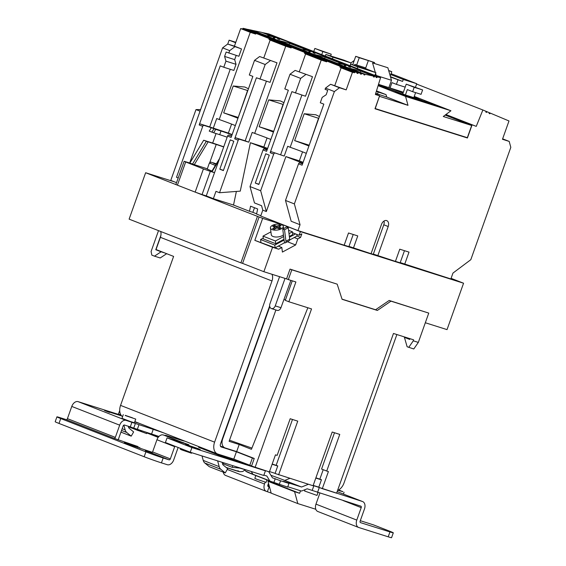 <?xml version="1.0" encoding="UTF-8"?>
<svg xmlns="http://www.w3.org/2000/svg" width="566" height="566" viewBox="0 0 566 566"><rect width="100%" height="100%" fill="white"/><g stroke="black" fill="none" stroke-linecap="round" stroke-linejoin="round"><path stroke-width="0.85" d="M125.22 415.515L135.741 419.088L125.22 415.515M123.275 414.652L121.973 418.316L130.633 421.613L134.432 422.752L135.741 419.088M152.006 452.75L145.306 450.685L151.32 452.899A1.295 0.877 111.4 0 0 152.594 451.944L170.338 458.885A1.295 0.877 -68.6 0 1 169.064 459.84L163.178 457.979L161.444 462.868A12.968 0.432 -160.4 0 1 144.167 456.741L58.998 423.432A12.968 0.432 -160.4 0 1 55.185 421.741L56.925 416.852A12.968 0.432 19.6 0 1 60.272 417.736L66.151 419.597A1.295 0.877 111.4 0 0 67.425 418.642L115.337 437.377A1.295 0.877 -68.6 0 1 114.056 438.332L138.054 446.581L124.329 442.654L129.289 444.699L152.41 452.326M244.222 469.398A22.046 0.729 -160.4 0 1 239.708 468.082M266.947 479.911L266.07 482.373L256.582 479.154L254.827 478.376L255.825 475.56M191.74 452.694L191.549 453.232L182.061 450.012L180.306 449.234L180.582 448.442M318 492.611L316.995 495.42L304.536 490.984L305.003 489.661M147.047 432.587L146.686 433.606L134.262 429.049M219.665 455.545A3.891 2.639 111.4 0 0 219.403 455.418A3.891 2.639 111.4 0 0 219.297 455.375L250.78 465.662M197.966 448.569L185.591 444.367L195.779 448.244L200.251 449.588L197.966 448.569M191.902 447.579L265.419 470.827L263.763 475.461L190.247 452.22L191.902 447.579L167.062 437.865L188.903 444.777L181.063 441.897A6.488 4.401 111.4 0 0 179.514 441.805M272.182 229.626A6.488 2.972 -7.1 0 0 279.42 229.605A6.488 2.972 -7.1 0 0 283.297 226.308A6.488 2.972 -7.1 0 0 281.535 224.596A6.488 2.972 -7.1 0 0 274.305 224.617A6.488 2.972 -7.1 0 0 270.428 227.914A6.488 2.972 -7.1 0 0 272.182 229.626M270.428 227.914L271.277 234.777A6.488 2.972 -7.1 0 0 273.038 236.489A6.488 2.972 -7.1 0 0 283.46 234.763M229.513 440.207A68.995 2.292 19.6 0 0 251.927 448.074M215.37 165.428L209.399 162.98L207.227 169.085L211.946 171.066M249.755 29.772L252.351 30.345L364.136 74.054L361.54 73.488L249.712 29.906M266.508 36.557L266.77 35.828L253.179 30.663M301.996 50.438L302.251 49.709C302.485 49.355 304.763 49.751 309.107 50.898L308.895 51.64L310.168 51.994L310.38 51.244L313.373 52.114L313.175 52.871L315.021 53.437L315.205 52.68L286.58 41.191L279.724 38.806L279.533 39.563L277.694 38.99L277.892 38.24L274.892 37.363L274.687 38.113L273.406 37.766L273.626 37.016C269.282 35.877 266.996 35.481 266.77 35.828L266.77 35.807M302.258 49.681L278.705 40.497L289.162 43.094L309.107 50.898M337.478 64.312L337.739 63.583C337.966 63.236 340.251 63.633 344.595 64.772L344.376 65.522L345.656 65.868L345.868 65.118L348.861 65.996L348.663 66.746L350.51 67.319L350.694 66.562L315.205 52.68M337.746 63.562L314.194 54.371L324.651 56.975L344.595 64.772M279.724 38.806L265.341 33.182L268.8 33.939L380.578 77.648L377.119 76.891L350.694 66.562M285.038 278.401L275.246 305.888A3.891 2.858 107.5 0 1 271.411 308.562A3.891 2.858 107.5 0 1 271.284 308.512A3.891 2.858 107.5 0 1 269.925 303.808L279.583 276.682M132.444 417.8L125.228 415.345L132.444 417.8M184.778 441.133A19.456 0.644 -160.4 0 1 179.839 439.782L165.555 435.268L165.428 435.622M338.737 489.901L342.791 491.734M317.993 511.565A6.488 4.401 -68.6 0 1 317.809 511.494A6.488 4.401 -68.6 0 1 315.97 504.129L356.778 520.09L361.214 507.631A1.295 0.877 -68.6 0 0 360.846 506.16A1.295 0.877 -68.6 0 0 360.804 506.145L307.175 488.791L301.756 490.97A1.295 0.877 111.4 0 1 301.275 491.005L287.79 486.739M251.233 471.506L252.91 474.266A1.295 0.877 111.4 0 0 253.235 474.549L245.672 471.096A24.692 0.821 19.6 0 0 252.91 474.266L269.77 480.859L266.841 476.041L263.89 475.107M190.247 452.22L165.406 442.506L167.062 437.865M67.425 418.642L71.776 406.43A6.488 4.401 -68.6 0 1 78.15 401.655L126.055 420.389L135.394 423.474L133.739 428.108L151.575 434.016A19.456 0.644 -160.4 0 1 158.961 436.464M133.739 428.108L130.286 426.884L131.942 422.243M118.011 439.938A6.488 4.401 111.4 0 0 118.697 438.438L123.133 425.979A1.295 0.877 -68.6 0 1 124.407 425.024L130.286 426.884M208.896 450.564L198.609 447.31L203.321 449.135A3.891 2.639 -68.6 0 1 203.435 449.171A3.891 2.639 -68.6 0 1 203.548 449.22M78.15 401.655L121.124 415.239M135.394 423.474L153.223 429.375A19.456 0.644 -160.4 0 1 163.815 432.933M169.064 436.775L165.555 435.268M169.107 436.655L163.319 434.957L181.063 441.897M265.419 470.827L263.565 470.098M313.154 485.515L362.459 501.504L337.159 491.613L362.643 501.575A6.488 4.401 111.4 0 0 362.459 501.504M342.147 491.486L337.966 490.305M342.182 491.373L342.855 491.55M121.711 415.953L104.576 410.534L109.288 412.359A3.891 2.639 -68.6 0 1 109.401 412.402A3.891 2.639 -68.6 0 1 109.507 412.444M139.696 423.502L134.722 421.932M356.778 520.09A6.488 4.401 111.4 0 0 358.618 527.455A6.488 4.401 111.4 0 0 358.802 527.519L388.212 536.816L389.953 531.934L360.542 522.637A1.295 0.877 -68.6 0 1 360.507 522.623A1.295 0.877 -68.6 0 1 360.139 521.152L364.483 508.94A6.488 4.401 111.4 0 0 362.643 501.575M269.77 480.859A1.295 0.877 111.4 0 0 270.095 481.142A1.295 0.877 111.4 0 0 270.131 481.157L287.662 487.1L288.971 483.435L280.566 480.775L279.264 484.439M225.735 475.482A6.488 4.401 -68.6 0 1 225.544 475.419A6.488 4.401 -68.6 0 1 223.266 472.15M138.939 424.861L137.29 429.502M126.055 420.389A6.488 4.401 111.4 0 0 119.681 425.165L71.776 406.43M115.337 437.377L119.681 425.165M227.249 469.433L264.513 484.008A6.488 4.401 111.4 0 0 266.353 491.373A6.488 4.401 111.4 0 0 266.544 491.444L267.378 491.705L269.119 486.824L268.277 486.555A1.295 0.877 -68.6 0 1 268.242 486.541A1.295 0.877 -68.6 0 1 267.874 485.069L268.51 483.286M269.098 481.638L269.374 480.859M264.513 484.008L265.171 482.168M119.716 410.499L118.471 413.994L120.94 414.963M272.196 464.021L277.764 465.903L275.069 473.473L313.069 485.748L332.2 432.021L339.763 434.412L326.716 471.046L328.4 471.577L322.309 488.67L336.593 493.191L393.469 333.466L413.633 339.841L413.286 340.817L418.324 342.416L428.759 313.104L390.95 301.154L377.359 310.444L342.076 299.287L337.18 284.153L291.808 269.805L288.335 279.576L295.891 281.967L288.851 301.749L285.299 300.362L292.261 280.821M275.89 309.977L229.117 441.324L239.199 444.515L236.673 451.597L254.24 458.467L251.545 466.037L269.381 471.938L275.465 454.845L277.149 455.375L290.188 418.741L297.751 421.132L278.621 474.86M315.885 477.831L321.46 479.713L318.764 487.284L322.309 488.67M160.9 235.322L155.777 249.712L161.098 251.792L154.49 256.165L151.829 255.125L151.087 251.516L158.522 230.638M236.673 451.597L225.084 447.932A7.783 5.278 111.4 0 1 224.858 447.848L220.429 446.114M270.916 231.862L262.992 236.128L275.409 240.982L283.686 236.531M289.007 233.666L292.438 231.819L288.589 230.312M292.551 232.739L299.089 235.293L300.39 231.628L282.646 224.695L262.652 218.37L254.827 240.352L275.111 247.83L284.465 242.793L284.118 240.048L274.765 245.085L275.111 247.83L278.656 249.217L281.84 247.505L282.406 252.075L295.643 244.958L297.794 238.916L300.574 237.423L301.862 233.8L299.089 235.293M274.765 245.085L260.572 239.531L263.232 238.102M289.445 237.182L295.537 233.907M262.992 236.128L263.332 238.873L275.748 243.727L284.026 239.276M289.346 236.411L292.778 234.565L292.438 231.819M289.672 239.991L297.023 236.036L300.574 237.423M294.249 237.529L297.794 238.916M278.288 246.118L281.84 247.505M260.572 239.531L260.912 242.276M282.498 225.112L282.646 224.695M344.185 245.149L352.604 247.809M371.077 253.646L376.97 255.507M395.443 261.351L403.855 264.011M404.471 250.681L400.226 262.589L450.876 278.939L452.963 273.074L470.813 259.695L510.815 147.358L509.195 141.408L502.629 138.84M384.024 221.03A5.186 3.523 -68.6 0 1 383.776 224.787L373.341 254.092L395.422 261.407L399.766 249.196L409.013 252.118L404.662 264.329M353.219 234.473L348.974 246.387L371.055 253.702L381.491 224.391A5.186 3.523 -68.6 0 1 386.741 220.627A5.186 3.523 -68.6 0 1 388.212 226.52L377.777 255.825M273.626 37.016L261.874 32.425L253.221 30.529M246.295 29.015L358.073 72.731L360.669 73.297L248.891 29.588L246.252 29.149M306.312 153.336A22.378 0.743 19.6 0 0 290.181 147.266L321.226 60.081L326.653 61.843L326.815 61.071L354.797 72.009L357.21 72.54L245.432 28.831L243.012 28.3L242.786 29.043L240.677 28.583L234.416 46.164L227.695 44.035L241.512 48.938L238.902 56.267L226.159 52.037L224.596 56.43L225.947 61.135L223.775 67.241L220.224 65.854L199.182 124.959A1.295 0.877 -68.6 0 1 200.456 124.004L204.008 125.39A1.295 0.877 111.4 0 0 202.727 126.345L189.688 162.98L192.518 164.069L206.349 141.274L203.689 140.234L212.667 143.071A18.154 0.601 -160.4 0 1 223.74 146.813M326.815 61.071L243.012 28.3M349.675 68.253L360.132 70.849L373.659 76.134L364.999 74.245L349.675 68.253L349.477 69.002M277.892 38.24L264.471 32.991L262.702 32.743M274.892 37.363L262.737 32.616M310.38 51.244L290.089 43.009L289.375 43.858M313.373 52.114L290.089 43.009M345.868 65.118L325.577 56.89L324.863 57.739M348.861 65.996L325.57 56.897M377.119 76.891L376.892 77.634L376.022 77.443L376.256 76.707L361.058 70.764L360.344 71.613M376.256 76.707L361.058 70.771M416.597 84.072L482.869 109.988L489.364 112.719L489.066 113.441L489.88 113.78L490.17 113.059L508.997 120.968L502.474 139.286L509.195 141.408M307.847 307.755L251.438 449.298L239.199 444.515M255.096 467.424L311.533 308.923L288.851 301.749M249.769 465.344L252.379 458.014L236.411 451.767L233.8 459.097L251.587 465.917M221.143 446.928L236.411 451.767M252.379 458.014L254.198 458.587M272.112 464.254L277.722 466.023M315.807 478.065L321.41 479.841M337.555 490.481A10.372 7.04 111.4 0 0 343.986 483.06L396.872 334.541M451.088 278.338L463.561 283.219L300.39 231.628M260.806 215.71L256.589 214.061L257.657 208.967L250.561 206.194L249.493 211.288L233.525 205.041L236.376 191.435M254.502 207.729L252.853 212.349L256.639 213.828M252.853 212.349L249.493 211.288M266.409 81.207L245.184 140.8L235.944 137.878L239.489 139.264A1.295 0.877 111.4 0 0 238.215 140.219L219.516 192.73L215.971 191.343L213.361 198.666L233.525 205.041M213.361 198.666L206.265 195.893L227.567 136.059A1.295 0.877 -68.6 0 1 228.848 135.104L231.572 136.165M202.062 194.562L195.157 192.115L203.413 168.916L210.326 171.364L202.062 194.562L206.265 195.893M262.652 218.37L196.43 192.603M425.328 322.754L447.034 329.617L463.561 283.219M290.874 280.382L280.962 307.699A3.891 2.858 107.5 0 1 277.128 310.366A3.891 2.858 107.5 0 1 276.993 310.317M284.082 299.449L285.441 299.973M122.553 416.675A10.372 7.04 -68.6 0 1 120.558 405.383L173.606 256.405L156.039 249.535L160.39 237.324A7.783 5.278 111.4 0 0 160.702 231.494M271.97 274.269A7.783 5.278 -68.6 0 1 271.991 280.969L214.599 442.152A10.372 7.04 111.4 0 0 217.542 453.946A10.372 7.04 111.4 0 0 217.839 454.052L233.8 459.097M337.18 284.153L290.033 269.112L286.559 278.882L263.869 271.708L272.564 247.292L278.656 249.217M428.759 313.104L389.182 300.461L375.591 309.751L342.027 299.138M257.424 216.453L240.897 262.85L129.119 219.141L145.639 172.736L174.392 181.828M189.688 162.98L184.148 161.296L185.669 161.975L177.413 185.174L195.157 192.115M177.413 185.174L175.885 184.495L184.148 161.296M325.316 56.041L325.882 54.442L332.978 57.216L332.412 58.814M390.547 77.061L402.582 81.419L390.434 76.665M412.649 91.685L421.054 94.338L422.618 89.944L406.232 84.164L414.213 87.291L412.649 91.685L407.329 89.605L405.412 94.975L413.817 97.635L415.6 92.619M406.232 84.164L402.751 93.935L405.412 94.975M378.512 84.341L388.87 87.617L403.027 93.157M378.421 84.645L411.73 97.706L427.019 102.538L413.895 97.409M402.617 94.89L409.338 97.012L395.521 92.116L402.617 94.89M378.201 85.339L389.818 89.378L378.251 85.19M414.029 97.034L418.387 98.413L414.135 96.751M437.907 106.047L424.09 101.144L437.907 106.047M403.056 93.079L390.052 87.992L403.367 92.201M378.385 84.751L414.1 98.717L431.745 104.3L413.923 97.331M378.102 85.678L405.56 96.418L450.932 110.759L443.284 116.497L471.683 125.475L445.145 115.096M414.248 96.418L450.932 110.759M376.489 90.893L386.054 94.635L386.698 97.012L407.994 105.34L405.56 96.418M376.326 91.423L386.054 94.635M471.683 125.475L467.332 137.687L375.244 108.573L379.432 96.298M379.595 96.361L407.994 105.34M375.711 93.404L386.698 97.012M302.803 163.206L285.901 156.598L266.331 211.543L262.787 210.156L260.7 216.021L297.957 230.588L344.17 245.198L348.514 232.987L357.762 235.909L353.41 248.12M294.37 203.916L285.497 200.442L298.544 163.815L302.088 165.201L323.83 104.144L320.285 102.757L322.195 97.38L326.165 94.763L327.728 90.362L325.068 89.322L325.5 88.105L330.601 84.277L339.473 87.751L334.372 91.572L294.37 203.916L300.044 224.73L297.957 230.588M300.044 224.73L291.172 221.256L285.497 200.442M203.413 168.916L185.669 161.975M210.326 171.364L214.528 172.694M218.922 160.355L212.031 171.703L214.528 172.68M207.319 168.817L192.518 164.069M189.851 163.029L203.689 140.234M230.228 69.278L209.696 126.926L200.456 124.004M211.295 127.697L215.724 129.359L213.651 132.777L209.222 131.114L211.295 127.697L204.008 125.39M232.053 134.821A12.968 0.432 19.6 0 0 220.995 131.029L215.724 129.359M231.635 135.989L228.848 135.104M231.579 124.088L228.374 133.095L232.145 134.566M228.374 133.095L209.696 126.926M206.349 141.274L216.212 144.457A12.968 0.432 -160.4 0 1 223.683 146.976M213.651 132.777L219.693 134.687A12.968 0.432 -160.4 0 1 227.164 137.205M235.343 125.581A22.378 0.743 19.6 0 0 219.212 119.511L216.728 118.542L213.248 128.312M364.999 74.245L364.773 74.988L363.903 74.797L364.136 74.054M361.54 73.488L361.306 74.231L360.443 74.04L360.669 73.297M358.073 72.731L357.846 73.474L356.983 73.283L357.21 72.54M354.797 72.009L354.564 72.752L352.455 72.292L341.1 67.849L334.782 85.6M339.473 87.751L346.194 89.874L352.455 72.292M486.93 111.693L486.633 112.415L485.826 112.075L486.116 111.353M445.923 114.516L476.247 126.374L482.869 109.988M476.247 126.374L445.647 114.721M463.787 136.562L467.41 137.984L472.023 125.036M467.41 137.984L374.989 108.764L379.602 95.817L375.463 94.204M380.578 77.648L375.378 94.48L379.602 95.817M374.522 76.325L374.296 77.068L373.426 76.877L373.659 76.134M200.619 109.563L195.985 109.592L170.769 180.412L176.535 182.669M235.796 42.287L229.117 40.179L227.737 44.049M247.851 90.454A28.576 20.97 -72.5 0 0 247.575 90.518L238.229 117.473M283.34 104.328A28.576 20.97 -72.5 0 0 283.057 104.399L273.718 131.347M227.567 136.059L231.119 137.446L252.861 76.389L249.309 75.002L254.53 60.35L259.631 56.529L276.993 62.812L270.039 82.353L256.405 77.775L234.671 138.833A1.295 0.877 -68.6 0 1 235.944 137.878M276.993 62.812L259.631 56.529M236.178 55.404L234.678 59.621L236.029 64.326L233.857 70.432L223.775 67.241M236.029 64.326L225.947 61.135M263.806 57.845L270.131 40.101L268.921 39.259L269.218 38.545M255.846 33.316L255.683 34.087L250.257 32.326L219.212 119.511M248.446 88.784L244.837 87.023L233.234 85.99L223.669 112.853A22.378 0.743 -160.4 0 1 237.953 118.259M274.977 153.145A1.295 0.877 111.4 0 0 273.703 154.101L260.657 190.728L250.009 186.568L263.056 149.933L266.607 151.32L288.349 90.27L284.797 88.876L290.018 74.224L295.112 70.403L312.482 76.693L305.527 96.227L291.893 91.657L270.152 152.707A1.295 0.877 -68.6 0 1 271.425 151.752L284.217 156.067L271.425 151.752M312.482 76.693L295.112 70.403M270.272 60.689L265.178 64.51L259.957 79.162M299.294 71.726L305.612 53.975L304.409 53.14L304.706 52.426M270.831 139.462A22.378 0.743 19.6 0 0 254.693 133.392L285.738 46.207L291.172 47.961L291.327 47.197M283.934 102.658L280.326 100.897L268.723 99.864L259.157 126.727A22.378 0.743 -160.4 0 1 273.435 132.133M245.184 140.8L248.736 142.186L252.21 132.416L254.693 133.392M346.194 89.874L330.601 84.277M305.76 74.563L300.659 78.391L295.445 93.043M340.187 66.3L339.89 67.014L341.1 67.849M319.422 116.539L315.814 114.778L304.211 113.738L294.638 140.601A22.378 0.743 -160.4 0 1 308.923 146.014M284.217 156.067L287.698 146.297L290.181 147.266M490.17 113.059L489.349 112.74M223.365 170.585L233.8 141.274L230.249 139.887L219.813 169.192L223.365 170.585M265.178 64.51L254.53 60.35M234.791 46.815L229.69 50.636L228.82 53.077M229.69 50.636L222.594 47.862L176.5 177.299L178.212 177.965M234.416 46.164L241.512 48.938M250.257 32.326L240.677 28.583M285.738 46.207L270.131 40.101M334.372 91.572L325.5 88.105M258.846 184.459L269.282 155.155L265.737 153.761L255.301 183.073L258.846 184.459M300.659 78.391L290.018 74.224M321.226 60.081L305.612 53.975M301.89 95.081L280.672 154.674M222.594 47.862L227.695 44.035M298.544 163.815A1.295 0.877 -68.6 0 1 299.817 162.859L302.548 163.921M302.612 163.737L299.817 162.859M266.331 211.543L260.657 190.728M302.548 151.844L299.343 160.843L285.901 156.598M250.009 186.568L254.474 202.925L261.57 205.699L262.787 210.156M263.056 149.933A1.295 0.877 -68.6 0 1 264.329 148.978L267.06 150.047M267.124 149.863L264.329 148.978M267.06 137.97L263.855 146.969L250.413 142.717L240.274 191.138L219.516 192.73M239.489 139.264L248.736 142.186M267.315 149.325L250.413 142.717M263.855 146.969L267.633 148.441M299.343 160.843L303.114 162.322M258.931 184.219L255.301 183.073M223.45 170.345L219.813 169.192M318.828 118.209A28.576 20.97 -72.5 0 0 318.545 118.273L304.211 113.738M318.545 118.273L309.206 145.229M308.979 145.137L294.638 140.601M283.057 104.399L268.723 99.864M273.491 131.262L259.157 126.727M247.575 90.518L233.234 85.99M238.01 117.381L223.669 112.853M234.678 59.621L224.596 56.43M200.046 111.177L195.985 109.592M229.117 40.179L235.64 42.726M360.959 70.573L360.691 71.302M325.471 56.699L325.202 57.421M314.194 54.371L313.996 55.128M289.99 42.818L289.714 43.547M278.705 40.497L278.507 41.254M216.198 164.069L213.743 163.298L216.127 164.182M216.297 163.907L213.545 162.951L216.233 164.006M378.152 92.138L377.458 94.09M357.252 68.528L357.818 66.93L375.881 72.646L368.784 69.866L350.722 64.156L350.156 65.755M350.722 64.156L357.818 66.93M415.494 87.157L416.725 83.711L391.078 73.686M332.978 57.216L351.04 62.932L343.944 60.152L325.882 54.442M351.04 62.932L350.05 65.713M375.881 72.646L374.89 75.427M397.962 79.955L396.398 84.355L391.962 82.622L390.052 87.992M375.315 72.42L372.57 62.911L387.866 67.75L391.481 80.294L376.192 75.455L376.043 75.872M376.192 75.455L375.605 73.424M387.866 67.75L372.57 62.911M368.133 61.178L365.53 68.507L368.148 69.668M352.703 64.786L355.717 56.324L359.261 57.711L356.658 65.033L354.882 64.34L354.521 65.359M359.261 57.711L374.558 62.543L355.717 56.324M354.252 60.435L350.991 62.911M313.755 51.52L314.859 48.435L322.839 51.556L321.743 54.64M322.839 51.556L331.244 54.209L314.859 48.435M331.244 54.209L330.622 55.942M391.481 80.294L388.87 87.617M374.558 62.543L374.345 63.144M402.086 94.678L402.242 94.239M382.566 87.051L382.722 86.605M430.648 103.712L430.811 103.267M414.213 87.291L422.618 89.944M396.398 84.355L405.178 87.129M390.759 74.571L403.282 79.466L416.725 83.711M403.282 79.466L402.582 81.419M388.729 70.736L391.785 71.705L390.25 76.014M391.785 71.705L388.651 70.481M356.658 65.033L365.742 67.906M176.472 184.792L145.639 172.736M288.335 279.576L286.559 278.882M259.101 216.983L242.581 263.388L263.869 271.708M242.581 263.388L240.897 262.85M409.996 338.694L409.734 339.43L404.414 337.35L407.131 346.76L413.781 348.981L418.324 342.416M409.855 339.098L404.414 337.35M390.95 301.154L389.182 300.461M377.359 310.444L375.591 309.751M291.808 269.805L290.033 269.112M254.827 240.352L272.564 247.292M221.292 446.991A2.597 1.762 -68.6 0 1 221.214 446.963A2.597 1.762 -68.6 0 1 220.478 444.013L269.642 305.951M166.673 253.695L160.199 257.969L154.49 256.165M164.812 252.967L161.098 251.792M159.492 250.887L155.777 249.712M222.311 438.876L222.65 439.011L269.77 306.673M222.65 439.011A7.783 5.278 111.4 0 0 224.858 447.848M408.737 347.39L413.286 340.817M269.508 471.577L275.111 473.353M313.196 485.395L318.807 487.163M279.533 39.563L277.729 38.856M315.021 53.437L313.21 52.737M350.51 67.319L348.698 66.611M376.892 77.634L376.065 77.316M274.687 38.113L273.449 37.632M310.168 51.994L308.93 51.506M345.656 65.868L344.418 65.387M374.296 77.068L373.468 76.743M255.683 34.087L242.786 29.043M354.564 72.752L339.89 67.014M326.653 61.843L304.409 53.14M291.172 47.961L268.921 39.259M357.846 73.474L357.019 73.148M361.306 74.231L360.485 73.905M364.773 74.988L363.945 74.662M287.387 241.724L295.643 244.958M296.817 234.409L297.023 236.036M284.465 242.793A2.597 1.486 -118.3 0 0 285.406 242.793A2.597 1.486 -118.3 0 0 285.95 241.201L289.693 239.192A2.597 1.486 61.7 0 1 289.148 240.776L285.406 242.793M284.528 229.761L282.752 229.067L286.495 227.058L288.271 227.751L284.528 229.761L285.95 241.201M282.752 229.067L284.118 240.048M288.271 227.751L289.693 239.192M275.409 240.982L275.748 243.727M275.041 227.263L272.607 228.572L274.383 229.265L276.809 227.964L279.116 228.862L280.991 227.857L278.684 226.952L281.111 225.643L279.342 224.95L276.908 226.259L274.602 225.36L272.734 226.365L275.041 227.263L275.182 228.409L273.923 229.089M279.944 226.273L277.05 227.405L274.743 226.499L274.043 226.881M274.743 226.499L274.602 225.36M277.05 227.405L276.908 226.259M279.484 226.096L279.342 224.95M279.816 228.487L278.826 228.098L278.684 226.952M276.173 465.28L292.481 419.463M319.861 479.091L323.214 469.674M326.716 471.046L321.573 469.037L334.492 432.749M319.189 487.828L317.54 492.462M161.444 462.868L167.324 464.721A6.488 4.401 111.4 0 0 173.698 459.946L178.134 447.494A1.295 0.877 -68.6 0 1 178.134 447.487M174.866 446.206A6.488 4.401 111.4 0 0 174.689 446.673L156.945 439.732A6.488 4.401 -68.6 0 1 163.319 434.957M170.338 458.885L174.689 446.673M152.594 451.944L156.945 439.732M344.057 492.229L343.406 494.047M315.97 504.129L319.861 493.198M280.566 480.775L272.43 477.81L268.751 471.74M308.406 484.277L301.579 487.022L283.644 481.355L288.971 483.435M301.579 487.022L284.726 480.428A22.498 0.75 19.6 0 0 270.916 475.298M147.662 433.266L158.183 437.377L147.705 433.28A1.295 0.877 -68.6 0 1 147.662 433.266A1.295 0.877 -68.6 0 1 147.344 432.983L147.11 432.601M245.962 463.851L244.646 463.724M223.69 462.797L223.308 463.872L232.18 467.339L232.775 465.669M232.18 467.339L240.713 468.174M229.916 459.068L233.369 458.962M129.444 426.623L129.274 427.097L138.146 430.563L138.401 429.849M138.146 430.563L141.861 430.945M135.882 422.293L136.555 422.271M313.868 485.741L312.213 490.382M275.246 478.695L273.944 482.359M271.171 493.064L267.378 491.705M389.953 531.934A12.968 0.432 19.6 0 0 393.299 532.818L391.559 537.7A12.968 0.432 -160.4 0 1 388.212 536.816M144.167 456.741L145.908 451.852L60.739 418.55L58.998 423.432M56.925 416.852A12.968 0.432 19.6 0 0 60.739 418.55M145.908 451.852A12.968 0.432 19.6 0 0 163.178 457.979M269.147 485.635L267.824 485.225M267.775 485.529L269.282 486.13M269.119 486.824L269.508 486.944M268.694 483.965A12.968 0.432 19.6 0 0 268.312 483.831M360.301 520.699L373.51 524.88L389.479 531.12A12.968 0.432 19.6 0 1 393.299 532.818M222.134 462.302L222.636 464.141A2.597 1.762 -68.6 0 0 223.167 465.011L227.674 468.705L225.247 472.921L209.279 466.674L204.814 463.016A7.783 5.278 -68.6 0 1 203.229 460.406L202.005 455.941M203.229 460.406L219.198 466.653L217.62 460.873M225.247 472.921L220.782 469.264L204.814 463.016M219.198 466.653A7.783 5.278 111.4 0 0 220.782 469.264M128.298 426.255L128.595 427.365A2.597 1.762 -68.6 0 0 129.126 428.236L133.633 431.929L131.213 436.145L126.742 432.488L121.541 430.45M120.94 432.134L131.213 436.145M122.157 428.703L125.157 429.877L123.855 425.087M125.157 429.877A7.783 5.278 111.4 0 0 126.742 432.488M300.518 490.757L299.619 493.283L273.003 482.876L273.265 482.147M299.619 493.283L294.575 491.691L297.815 503.584L271.206 493.177L267.959 481.284L273.003 482.876M315.8 509.266L297.815 503.584M294.575 491.691L267.959 481.284M237.77 470.742A17.022 0.566 -160.4 0 1 226.131 467.438M209.399 162.98L210.962 162.131L216.354 163.8L213.538 163.298L216.078 164.26M219.297 455.375L203.321 449.135M153.223 429.375L151.575 434.016M270.053 481.128L253.271 474.563A1.295 0.877 111.4 0 1 253.235 474.549L270.095 481.142M253.2 474.534A24.041 0.799 -160.4 0 1 246.196 471.436M280.962 307.699L275.246 305.888M120.558 405.383L214.599 442.152M271.991 280.969L160.39 237.324M211.882 132.154L213.955 128.737M212.667 143.071L216.056 133.541M238.215 140.219L234.671 138.833M202.727 126.345L199.182 124.959M273.703 154.101L270.152 152.707M383.776 224.787L388.212 226.52M220.995 131.029L219.693 134.687M216.212 144.457L209.83 162.385M208.118 141.896L194.28 164.699M183.582 442.69L183.455 443.051M225.084 456.338L224.695 457.42M147.344 432.983L158.275 437.256M289.792 478.39L284.726 480.428M361.214 507.631L343.074 500.542M126.501 443.228L126.374 443.588M138.267 446.949L137.991 447.72M169.064 459.84L151.32 452.899M114.056 438.332L66.151 419.597M271.008 492.448L270.838 492.929M268.694 485.494L268.567 485.847M244.823 470.098L242.623 471.556L239.743 471.74L226.138 467.445M283.297 226.308L283.58 228.622M277.128 310.366L271.411 308.562M219.587 158.48L211.663 171.54M134.842 421.606L217.542 453.946M245.672 471.096L244.088 469.242M139.774 447.345L139.469 448.194M317.809 511.494L358.618 527.455M266.353 491.373L225.544 475.419M203.435 449.171L219.403 455.418"/></g></svg>

